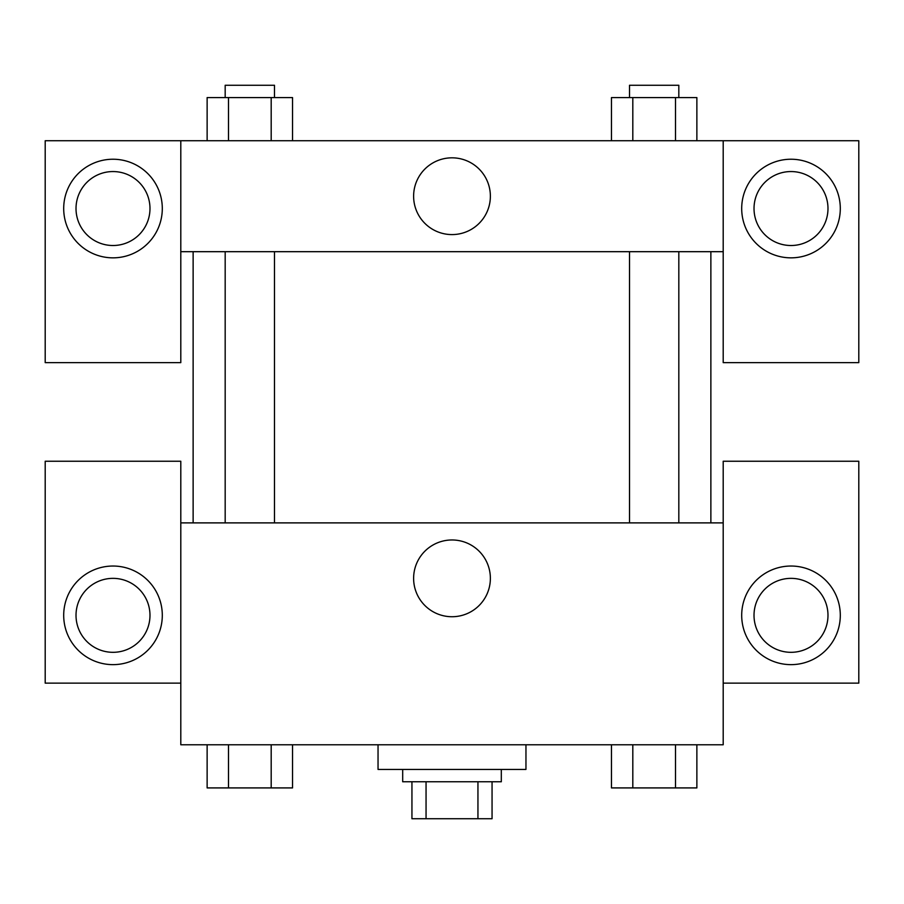 <?xml version="1.0" encoding="UTF-8"?>
<svg xmlns="http://www.w3.org/2000/svg" width="904" height="904" viewBox="0 0 904 904"><rect width="100%" height="100%" fill="white"/><g stroke="black" fill="none" stroke-linecap="round" stroke-linejoin="round"><path stroke-width="1.36" d="M477.945 781.757L477.945 818.741L411.941 818.741L411.941 781.757M477.945 818.741L492.058 818.741L492.058 781.757L492.058 818.741M501.313 769.428L501.313 781.757L402.687 781.757L402.687 769.428M426.055 781.757L426.055 818.741M378.041 744.772L378.041 769.428L525.958 769.428L525.958 744.772M723.2 683.141L858.8 683.141L858.8 461.243L723.2 461.243L723.2 744.772L180.8 744.772L180.8 461.243L45.2 461.243L45.2 683.141L180.8 683.141M113 664.643A49.313 49.313 0 0 1 70.297 590.685A49.313 49.313 0 0 1 155.703 590.685A49.313 49.313 0 0 1 113 664.643M76.015 615.341A36.985 36.985 0 0 1 113 578.357A36.985 36.985 0 0 1 149.985 615.341A36.985 36.985 0 0 1 113 652.315A36.985 36.985 0 0 1 76.015 615.341M413.614 578.357A38.386 38.386 0 0 1 471.187 545.112A38.386 38.386 0 0 1 471.187 611.59A38.386 38.386 0 0 1 413.614 578.357M723.2 522.885L180.8 522.885M791 664.643A49.313 49.313 0 0 1 748.297 590.685A49.313 49.313 0 0 1 833.703 590.685A49.313 49.313 0 0 1 791 664.643M754.015 615.341A36.985 36.985 0 0 1 791 578.357A36.985 36.985 0 0 1 827.985 615.341A36.985 36.985 0 0 1 791 652.315A36.985 36.985 0 0 1 754.015 615.341M710.872 251.685L710.872 522.885M678.825 522.885L678.825 251.685M274.488 251.685L274.488 522.885M723.2 251.685L723.2 362.628L858.8 362.628L858.8 140.741L723.2 140.741L723.2 251.685L180.8 251.685L180.8 362.628L45.2 362.628L45.2 140.741L180.8 140.741L180.8 251.685M149.985 208.541A36.985 36.985 0 0 1 113 245.515A36.985 36.985 0 0 1 76.015 208.541A36.985 36.985 0 0 1 113 171.557A36.985 36.985 0 0 1 149.985 208.541M113 257.843A49.313 49.313 0 0 1 70.297 183.885A49.313 49.313 0 0 1 155.703 183.885A49.313 49.313 0 0 1 113 257.843M827.985 208.541A36.985 36.985 0 0 1 772.513 240.566A36.985 36.985 0 0 1 772.513 176.506A36.985 36.985 0 0 1 827.985 208.541M791 257.843A49.313 49.313 0 0 1 748.297 183.885A49.313 49.313 0 0 1 833.703 183.885A49.313 49.313 0 0 1 791 257.843M723.2 140.741L180.8 140.741M413.614 196.213A38.386 38.386 0 0 1 471.187 162.969A38.386 38.386 0 0 1 471.187 229.446A38.386 38.386 0 0 1 413.614 196.213M696.871 140.741L696.871 97.587L611.466 97.587L611.466 140.741M675.514 97.587L675.514 140.741M632.811 97.587L632.811 140.741M629.512 97.587L629.512 85.258L678.825 85.258L678.825 97.587M292.534 140.741L292.534 97.587L207.129 97.587L207.129 140.741M271.189 97.587L271.189 140.741M228.486 97.587L228.486 140.741M225.175 97.587L225.175 85.258L274.488 85.258L274.488 97.587M696.871 744.772L696.871 787.915L611.466 787.915L611.466 744.772M675.514 744.772L675.514 787.915M632.811 744.772L632.811 787.915M678.825 787.915L629.512 787.915M292.534 744.772L292.534 787.915L207.129 787.915L207.129 744.772M271.189 744.772L271.189 787.915M228.486 744.772L228.486 787.915M274.488 787.915L225.175 787.915M193.128 251.685L193.128 522.885M629.512 522.885L629.512 251.685M225.175 251.685L225.175 522.885"/></g></svg>
